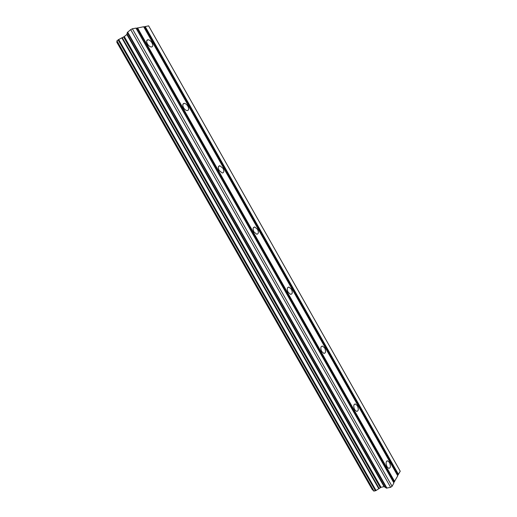 <?xml version="1.0" encoding="UTF-8"?>
<svg xmlns="http://www.w3.org/2000/svg" width="517" height="517" viewBox="0 0 517 517"><rect width="100%" height="100%" fill="white"/><g stroke="black" fill="none" stroke-linecap="round" stroke-linejoin="round"><path stroke-width="0.78" d="M152.03 42.885C153.219 45.373 153.006 46.75 151.384 47.015C149.924 46.834 148.599 45.78 147.403 43.867C146.214 41.379 146.427 39.996 148.043 39.731C149.51 39.912 150.841 40.966 152.03 42.885M187.865 106.211C189.099 108.867 188.854 110.328 187.122 110.586C185.816 110.386 184.64 109.436 183.587 107.723C182.352 105.067 182.598 103.607 184.323 103.348C185.635 103.542 186.818 104.499 187.865 106.211M223.034 168.361C224.307 171.179 224.035 172.717 222.22 172.975L219.085 170.377C217.819 167.553 218.084 166.009 219.893 165.757L223.034 168.361M257.55 229.361C258.862 232.34 258.571 233.962 256.697 234.227L253.931 231.862C252.619 228.876 252.903 227.254 254.771 226.989L257.55 229.361M291.433 289.242C292.777 292.376 292.486 294.083 290.573 294.36L288.124 292.208C286.786 289.068 287.071 287.362 288.977 287.084L291.433 289.242M324.702 348.031C326.072 351.314 325.794 353.111 323.868 353.421L321.697 351.457C320.327 348.167 320.605 346.364 322.524 346.067L324.702 348.031M357.376 405.767C358.772 409.193 358.507 411.073 356.588 411.422L354.656 409.626C353.26 406.194 353.518 404.307 355.438 403.971L357.376 405.767M389.463 462.476C390.884 466.03 390.652 468.001 388.745 468.396L387.026 466.754C385.604 463.187 385.837 461.209 387.737 460.828L389.463 462.476M393.741 482.684L397.747 475.84L143.668 26.742L136.087 28.286M373.765 491.047L375.807 490.652L380.997 487.331L384.066 486.613L386.451 488.126L390.606 487.318L392.08 486.323L393.896 482.962L135.997 28.112L132.378 28.765L130.678 29.631L127.344 32.468L126.846 34.477L124.293 36.552L118.471 39.635L116.829 41.024M373.177 490.032L372.654 490.038L116.823 42.019L372.654 490.038M397.592 475.569L400.236 471.233L148.625 25.85L143.758 26.903M372.505 489.98L116.764 42.142L372.498 489.967M117.178 41.644L116.823 42.019M118.471 39.635L375.807 490.652L118.451 39.647M394.18 481.863L136.973 28.125M394.671 481.534L137.535 27.84M392.08 486.323L132.378 28.765M390.606 487.318L130.678 29.631M379.142 488.429L122.277 37.67M378.722 488.636L121.85 37.935M398.497 474.451L145.167 26.47M398.019 474.774L144.611 26.755M386.955 488.158L127.647 32.099M386.451 488.126L127.344 32.468M384.564 486.652L127.15 34.116M384.066 486.613L126.846 34.477M380.997 487.331L124.293 36.552M380.305 487.641L123.615 36.985M376.021 490.459L118.748 39.525M375.452 490.814L118.115 39.861M374.056 491.137L116.958 40.804M373.81 491.118L116.81 40.985M373.804 491.105L116.81 40.992L373.778 491.085M387.737 460.828L386.716 461.086M355.438 403.971L354.294 404.326M322.524 346.067L321.264 346.539M288.977 287.084L287.62 287.685M254.771 226.989L253.349 227.726M219.893 165.757L218.452 166.623M184.323 103.348L182.902 104.331M148.043 39.731L146.686 40.798"/></g></svg>
